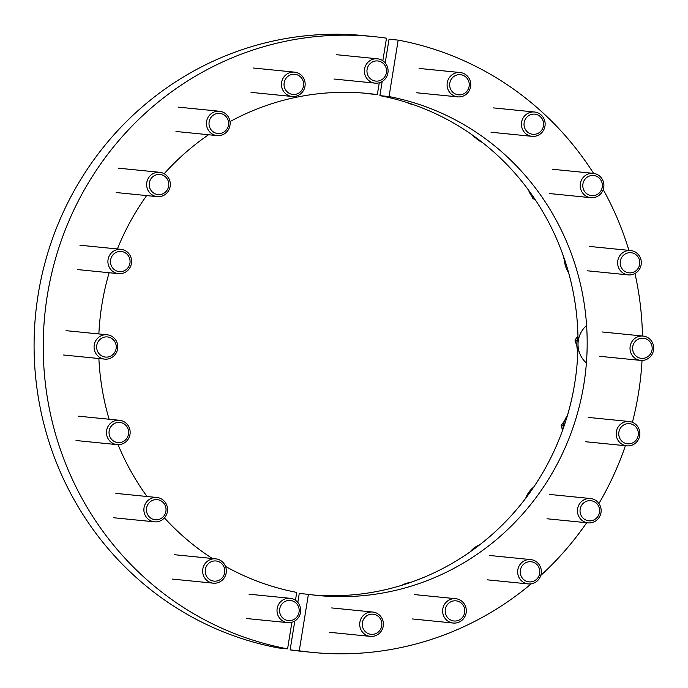 <?xml version="1.0" encoding="UTF-8"?>
<svg xmlns="http://www.w3.org/2000/svg" width="688" height="688" viewBox="0 0 688 688"><rect width="100%" height="100%" fill="white"/><g stroke="black" fill="none" stroke-linecap="round" stroke-linejoin="round"><path stroke-width="1.03" d="M593.589 173.385A309.428 299.572 -84.3 0 0 398.171 40.11L389.03 96.561A252.247 244.214 -84.3 0 1 584.559 379.707A252.247 244.214 -84.3 0 1 317.761 595.481A252.247 244.214 -84.3 0 1 308.405 594.355L299.263 593.443L297.809 602.421M294.799 621.006L290.121 649.885A309.428 299.572 -84.3 0 0 302.926 651.459L312.068 652.37A309.428 299.572 -84.3 0 1 299.263 650.805L290.121 649.885M382.184 81.502L379.888 95.641A252.247 244.214 -84.3 0 1 575.736 376.439A252.247 244.214 -84.3 0 1 313.195 594.982M398.171 40.11L389.038 39.199L385.194 62.909M308.405 594.355L299.263 650.805M603.213 189.57A309.428 299.572 -84.3 0 1 628.918 250.372M634.99 273.506A309.428 299.572 -84.3 0 1 642.48 336.002M642.042 360.46A309.428 299.572 -84.3 0 1 632.418 422.303M625.409 445.712A309.428 299.572 -84.3 0 1 598.921 503.504M586.675 522.734A309.428 299.572 -84.3 0 1 540.768 575.46M531.205 583.845A309.428 299.572 -84.3 0 1 312.068 652.37M389.03 96.561L379.888 95.641M229.998 121.604A252.247 244.214 -84.3 0 1 367.994 93.491A252.247 244.214 -84.3 0 1 377.351 94.617L379.269 82.766M382.829 60.768L386.493 38.167A309.428 299.572 -84.3 0 0 373.687 36.602A309.428 299.572 -84.3 0 0 46.328 301.972A309.428 299.572 -84.3 0 0 287.584 648.861L278.442 647.95A309.428 299.572 -84.3 0 1 37.186 301.06A309.428 299.572 -84.3 0 1 364.545 35.681L373.687 36.602M377.351 94.617L368.209 93.706A252.247 244.214 -84.3 0 0 363.419 93.078M295.453 600.28L296.726 592.411A252.247 244.214 -84.3 0 1 225.483 566.405M212.343 558.493A252.247 244.214 -84.3 0 1 164.432 517.883M147.026 496.504A252.247 244.214 -84.3 0 1 118.078 444.68M109.108 419.241A252.247 244.214 -84.3 0 1 98.883 358.534M98.866 333.947A252.247 244.214 -84.3 0 1 109.134 272.723M117.39 248.97A252.247 244.214 -84.3 0 1 146.656 195.581M164.183 173.729A252.247 244.214 -84.3 0 1 208.576 134.736M287.584 648.861L291.893 622.27M328.288 595.713A24.458 23.684 -84.3 0 1 332.614 595.731L332.691 595.739M401.852 585.282A24.458 23.684 -84.3 0 1 410.547 582.435M470.085 551.905A24.458 23.684 -84.3 0 1 479.656 544.844M525.709 498.25A24.458 23.684 -84.3 0 1 533.69 487.121M562.965 429.235A24.458 23.684 -84.3 0 1 567.497 415.285M586.4 362.972A24.458 23.684 -84.3 0 1 586.589 325.493M577.86 351.465A24.458 23.684 -84.3 0 1 577.98 336.638M568.589 272.577A24.458 23.684 -84.3 0 1 564.409 259.023M535.771 200.466A24.458 23.684 -84.3 0 1 528.487 190.043M482.4 142.485A24.458 23.684 -84.3 0 1 474.092 136.25M413.419 104.671A24.458 23.684 -84.3 0 1 407.012 102.529M104.825 356.986A10.122 9.795 -84.3 0 1 96.776 345.393A10.122 9.795 -84.3 0 1 108.059 337.008A10.122 9.795 -84.3 0 1 116.109 348.601A10.122 9.795 -84.3 0 1 104.825 356.986M103.957 359.016A12.229 11.842 -84.3 0 1 94.179 345.385A12.229 11.842 -84.3 0 1 107.87 334.875A12.229 11.842 -84.3 0 1 117.657 348.506A12.229 11.842 -84.3 0 1 103.957 359.016M117.218 442.496A10.122 9.795 -84.3 0 1 109.168 430.903A10.122 9.795 -84.3 0 1 120.452 422.518A10.122 9.795 -84.3 0 1 128.501 434.119A10.122 9.795 -84.3 0 1 117.218 442.496M116.349 444.525A12.229 11.842 -84.3 0 1 106.571 430.894A12.229 11.842 -84.3 0 1 120.262 420.385A12.229 11.842 -84.3 0 1 130.049 434.016A12.229 11.842 -84.3 0 1 116.349 444.525M154.628 519.698A10.122 9.795 -84.3 0 1 146.578 508.105A10.122 9.795 -84.3 0 1 157.862 499.729A10.122 9.795 -84.3 0 1 165.911 511.322A10.122 9.795 -84.3 0 1 154.628 519.698M153.759 521.736A12.229 11.842 -84.3 0 1 143.981 508.105A12.229 11.842 -84.3 0 1 157.672 497.587A12.229 11.842 -84.3 0 1 167.451 511.227A12.229 11.842 -84.3 0 1 153.759 521.736M213.392 581.042A10.122 9.795 -84.3 0 1 205.342 569.449A10.122 9.795 -84.3 0 1 216.625 561.064A10.122 9.795 -84.3 0 1 224.675 572.657A10.122 9.795 -84.3 0 1 213.392 581.042M212.523 583.071A12.229 11.842 -84.3 0 1 202.745 569.44A12.229 11.842 -84.3 0 1 216.436 558.931A12.229 11.842 -84.3 0 1 226.223 572.562A12.229 11.842 -84.3 0 1 212.523 583.071M287.765 620.516A10.122 9.795 -84.3 0 1 279.715 608.923A10.122 9.795 -84.3 0 1 290.998 600.538A10.122 9.795 -84.3 0 1 299.048 612.131A10.122 9.795 -84.3 0 1 287.765 620.516M286.896 622.545A12.229 11.842 -84.3 0 1 277.118 608.914A12.229 11.842 -84.3 0 1 290.809 598.405A12.229 11.842 -84.3 0 1 300.587 612.036A12.229 11.842 -84.3 0 1 286.896 622.545M453.375 620.911A10.122 9.795 -84.3 0 1 445.325 609.319A10.122 9.795 -84.3 0 1 456.608 600.934A10.122 9.795 -84.3 0 1 464.658 612.526A10.122 9.795 -84.3 0 1 453.375 620.911M452.515 622.941A12.229 11.842 -84.3 0 1 442.728 609.31A12.229 11.842 -84.3 0 1 456.428 598.801A12.229 11.842 -84.3 0 1 466.206 612.432A12.229 11.842 -84.3 0 1 452.515 622.941M401.242 585.471L402.377 584.998M588.214 520.747A10.122 9.795 -84.3 0 1 580.165 509.154A10.122 9.795 -84.3 0 1 591.448 500.769A10.122 9.795 -84.3 0 1 599.497 512.362A10.122 9.795 -84.3 0 1 588.214 520.747M587.354 522.777A12.229 11.842 -84.3 0 1 577.567 509.146A12.229 11.842 -84.3 0 1 591.259 498.637A12.229 11.842 -84.3 0 1 601.045 512.268A12.229 11.842 -84.3 0 1 587.354 522.777M522.846 501.956L525.916 497.699M626.931 443.726A10.122 9.795 -84.3 0 1 618.882 432.133A10.122 9.795 -84.3 0 1 630.165 423.748A10.122 9.795 -84.3 0 1 638.215 435.341A10.122 9.795 -84.3 0 1 626.931 443.726M626.071 445.755A12.229 11.842 -84.3 0 1 616.285 432.124A12.229 11.842 -84.3 0 1 629.976 421.615A12.229 11.842 -84.3 0 1 639.763 435.246A12.229 11.842 -84.3 0 1 626.071 445.755M562.578 430.318L561.141 425.545L564.633 420.678M563.274 425.76L561.141 425.545M640.769 358.276A10.122 9.795 -84.3 0 1 632.719 346.683A10.122 9.795 -84.3 0 1 644.002 338.298A10.122 9.795 -84.3 0 1 652.052 349.891A10.122 9.795 -84.3 0 1 640.769 358.276M639.909 360.306A12.229 11.842 -84.3 0 1 630.122 346.675A12.229 11.842 -84.3 0 1 643.813 336.165A12.229 11.842 -84.3 0 1 653.6 349.796A12.229 11.842 -84.3 0 1 639.909 360.306M576.888 346.313L574.979 340.096L577.963 335.916M577.112 340.311L574.979 340.096M628.376 272.766A10.122 9.795 -84.3 0 1 620.335 261.165A10.122 9.795 -84.3 0 1 631.618 252.788A10.122 9.795 -84.3 0 1 639.659 264.381A10.122 9.795 -84.3 0 1 628.376 272.766M627.516 274.796A12.229 11.842 -84.3 0 1 617.729 261.165A12.229 11.842 -84.3 0 1 631.429 250.647A12.229 11.842 -84.3 0 1 641.207 264.287A12.229 11.842 -84.3 0 1 627.516 274.796M564.495 260.804L562.87 254.612M590.966 195.555A10.122 9.795 -84.3 0 1 582.925 183.963A10.122 9.795 -84.3 0 1 594.208 175.586A10.122 9.795 -84.3 0 1 602.249 187.179A10.122 9.795 -84.3 0 1 590.966 195.555M590.106 197.585A12.229 11.842 -84.3 0 1 580.328 183.954A12.229 11.842 -84.3 0 1 594.019 173.445A12.229 11.842 -84.3 0 1 603.797 187.076A12.229 11.842 -84.3 0 1 590.106 197.585M534.18 199.021L532.959 198.815L531.936 196.441M534.086 198.927L532.959 198.815M532.202 134.22A10.122 9.795 -84.3 0 1 524.153 122.627A10.122 9.795 -84.3 0 1 535.436 114.242A10.122 9.795 -84.3 0 1 543.486 125.835A10.122 9.795 -84.3 0 1 532.202 134.22M531.342 136.25A12.229 11.842 -84.3 0 1 521.556 122.619A12.229 11.842 -84.3 0 1 535.247 112.11A12.229 11.842 -84.3 0 1 545.034 125.741A12.229 11.842 -84.3 0 1 531.342 136.25M475.417 137.686L474.195 137.471L473.473 135.811M475.322 137.583L474.195 137.471M457.838 94.746A10.122 9.795 -84.3 0 1 449.789 83.153A10.122 9.795 -84.3 0 1 461.072 74.768A10.122 9.795 -84.3 0 1 469.121 86.361A10.122 9.795 -84.3 0 1 457.838 94.746M456.97 96.776A12.229 11.842 -84.3 0 1 447.191 83.145A12.229 11.842 -84.3 0 1 460.883 72.636A12.229 11.842 -84.3 0 1 470.661 86.267A12.229 11.842 -84.3 0 1 456.97 96.776M375.141 81.012A10.122 9.795 -84.3 0 1 367.091 69.411A10.122 9.795 -84.3 0 1 378.374 61.034A10.122 9.795 -84.3 0 1 386.424 72.627A10.122 9.795 -84.3 0 1 375.141 81.012M374.281 83.042A12.229 11.842 -84.3 0 1 364.494 69.411A12.229 11.842 -84.3 0 1 378.185 58.893A12.229 11.842 -84.3 0 1 387.972 72.532A12.229 11.842 -84.3 0 1 374.281 83.042M292.219 94.351A10.122 9.795 -84.3 0 1 284.17 82.758A10.122 9.795 -84.3 0 1 295.453 74.373A10.122 9.795 -84.3 0 1 303.503 85.966A10.122 9.795 -84.3 0 1 292.219 94.351M291.351 96.38A12.229 11.842 -84.3 0 1 281.573 82.749A12.229 11.842 -84.3 0 1 295.264 72.24A12.229 11.842 -84.3 0 1 305.051 85.871A12.229 11.842 -84.3 0 1 291.351 96.38M217.184 133.463A10.122 9.795 -84.3 0 1 209.135 121.862A10.122 9.795 -84.3 0 1 220.418 113.486A10.122 9.795 -84.3 0 1 228.468 125.078A10.122 9.795 -84.3 0 1 217.184 133.463M216.316 135.493A12.229 11.842 -84.3 0 1 206.538 121.862A12.229 11.842 -84.3 0 1 220.229 111.344A12.229 11.842 -84.3 0 1 230.016 124.984A12.229 11.842 -84.3 0 1 216.316 135.493M157.38 194.515A10.122 9.795 -84.3 0 1 149.33 182.922A10.122 9.795 -84.3 0 1 160.614 174.537A10.122 9.795 -84.3 0 1 168.663 186.13A10.122 9.795 -84.3 0 1 157.38 194.515M156.52 196.544A12.229 11.842 -84.3 0 1 146.733 182.913A12.229 11.842 -84.3 0 1 160.424 172.404A12.229 11.842 -84.3 0 1 170.211 186.035A12.229 11.842 -84.3 0 1 156.52 196.544M118.663 271.536A10.122 9.795 -84.3 0 1 110.613 259.944A10.122 9.795 -84.3 0 1 121.896 251.559A10.122 9.795 -84.3 0 1 129.946 263.151A10.122 9.795 -84.3 0 1 118.663 271.536M117.803 273.566A12.229 11.842 -84.3 0 1 108.016 259.935A12.229 11.842 -84.3 0 1 121.707 249.426A12.229 11.842 -84.3 0 1 131.494 263.057A12.229 11.842 -84.3 0 1 117.803 273.566M370.454 634.25A10.122 9.795 -84.3 0 1 362.404 622.657A10.122 9.795 -84.3 0 1 373.687 614.272A10.122 9.795 -84.3 0 1 381.737 625.874A10.122 9.795 -84.3 0 1 370.454 634.25M369.594 636.28A12.229 11.842 -84.3 0 1 359.807 622.649A12.229 11.842 -84.3 0 1 373.498 612.139A12.229 11.842 -84.3 0 1 383.285 625.77A12.229 11.842 -84.3 0 1 369.594 636.28M528.41 581.799A10.122 9.795 -84.3 0 1 520.36 570.206A10.122 9.795 -84.3 0 1 531.643 561.821A10.122 9.795 -84.3 0 1 539.693 573.422A10.122 9.795 -84.3 0 1 528.41 581.799M527.55 583.828A12.229 11.842 -84.3 0 1 517.763 570.197A12.229 11.842 -84.3 0 1 531.463 559.688A12.229 11.842 -84.3 0 1 541.241 573.319A12.229 11.842 -84.3 0 1 527.55 583.828M475.941 546.736L477.412 545.885M107.13 334.772L66.065 330.67M104.696 359.11L63.631 355.008M119.523 420.291L78.458 416.18M117.089 444.629L76.024 440.518M156.933 497.493L115.868 493.382M154.499 521.831L113.434 517.72M215.697 558.837L174.632 554.726M213.263 583.175L172.198 579.064M290.069 598.302L249.004 594.191M287.636 622.64L246.571 618.529M455.688 598.706L414.623 594.595M453.254 623.044L412.189 618.933M590.528 498.533L549.463 494.423M588.085 522.871L547.02 518.769M629.236 421.512L588.171 417.401M626.802 445.85L585.737 441.748M643.082 336.062L602.017 331.951M640.648 360.4L599.583 356.298M630.69 250.552L589.625 246.442M628.256 274.89L587.191 270.78M593.28 173.35L552.215 169.239M590.846 197.688L549.781 193.577M534.516 112.006L493.451 107.896M532.082 136.344L491.017 132.234M460.143 72.532L419.078 68.43M457.709 96.879L416.644 92.768M377.454 58.798L336.389 54.687M375.012 83.136L333.947 79.025M294.524 72.137L253.459 68.026M292.09 96.475L251.025 92.364M219.489 111.25L178.424 107.139M217.055 135.588L175.99 131.477M159.693 172.301L118.628 168.199M157.251 196.648L116.186 192.537M120.976 249.323L79.911 245.22M118.542 273.669L77.469 269.558M372.767 612.045L331.702 607.934M370.325 636.383L329.26 632.272M530.723 559.593L489.658 555.483M528.289 583.931L487.224 579.821"/></g></svg>
